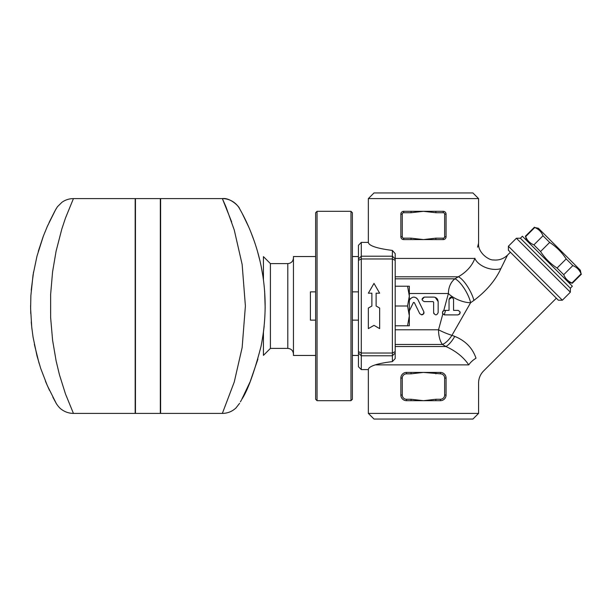 <?xml version="1.0" encoding="UTF-8"?>
<svg xmlns="http://www.w3.org/2000/svg" width="612" height="612" viewBox="0 0 612 612"><rect width="100%" height="100%" fill="white"/><g stroke="black" fill="none" stroke-linecap="round" stroke-linejoin="round"><path stroke-width="0.92" d="M453.561 310.383L453.561 299.36C451.855 296.369 450.348 296.369 449.04 299.36L449.04 310.383L444.656 310.383C441.941 311.592 441.803 313.084 444.251 314.866L457.944 314.905C460.89 313.306 460.89 311.799 457.944 310.383L458.258 310.406M445.582 310.383L444.251 314.866M457.944 310.368L453.568 310.368M449.04 310.383L449.04 299.36L452.123 297.256M453.507 298.87L453.561 299.36M443.119 310.988L444.656 310.383M395.199 329.792L438.529 329.792A16.96 7.857 -90 0 0 442.453 344.472A16.96 7.627 119.4 0 0 451.947 335.345A16.96 3.328 -157.5 0 1 438.529 329.792L442.828 313.971L442.43 313.03M442.706 311.5L442.996 311.11M460.017 311.753L459.719 314.04L457.998 314.905L444.656 314.905L442.828 313.979M409.329 310.858L413.345 302.657L414.362 302.657L419.733 313.635C422.364 315.593 423.718 314.935 423.795 311.646L417.912 299.628C415.15 296.3 412.442 296.3 409.788 299.628L409.329 300.568M414.362 302.657L413.628 302.382M416.527 297.975L417.912 299.628L423.856 311.776L423.994 313.03M423.772 313.688L421.385 314.874M409.788 299.628L410.614 298.465M435.262 297.401L438.154 301.617C437.848 298.824 436.341 297.317 433.633 297.095L434.857 297.264M433.633 297.095L424.307 297.095C421.393 298.602 421.393 300.11 424.307 301.617L433.067 301.617L433.633 302.183L433.067 301.617M433.862 313.619L433.633 312.64C435.163 315.578 436.67 315.578 438.154 312.64L438.154 301.617M422.058 299.605L424.307 297.095M433.633 302.183L433.633 312.64M395.199 344.472L442.453 344.472L445.918 346.514A16.96 6.166 117 0 0 454.754 336.386L451.947 335.345L470.613 302.718A16.96 7.061 22.5 0 1 448.397 293.515L443.761 310.567M368.348 328.621L374.001 325.362L379.654 328.621L379.654 308.05L376.12 306.015L376.12 293.194L379.654 293.194L374.001 283.402L368.348 293.194L371.882 293.194L371.882 306.015L368.348 308.05L368.348 328.621M376.12 306.015L379.654 308.05M368.348 308.05L371.882 306.015M315.639 320.13L310.406 320.13L310.406 291.87L315.639 291.87M407.561 306L409.329 296.109L409.329 315.891L407.561 306L395.199 306L395.199 253.62L392.368 250.43L392.368 361.623C385.254 362.457 379.555 363.536 375.286 364.874C370.711 366.343 368.393 367.919 368.348 369.594L368.348 413.398L478.576 413.398L472.923 419.052L374.001 419.052L368.348 413.398M409.329 325.783L407.561 325.783L409.329 315.891L409.329 325.783M407.561 286.217L409.329 286.217L409.329 296.109L407.561 286.217L395.199 286.217M395.199 325.783L407.561 325.783M392.368 361.623L395.199 358.578L395.199 306M443.241 212.731A1.415 1.415 0 0 1 444.656 214.146L444.656 236.752A1.415 1.415 0 0 1 443.241 238.167L435.859 238.167L435.859 239.583L411.057 239.583L411.057 238.167L403.675 238.167L403.675 239.583L411.057 239.583L403.675 239.583A2.823 2.823 0 0 1 400.852 236.752L400.852 214.146A2.823 2.823 0 0 1 403.675 211.316L411.057 211.316L403.675 211.316L403.675 212.731L411.057 212.731L411.057 211.316L423.458 211.316L435.859 212.731L443.241 212.731L443.241 211.316L435.859 211.316L435.859 212.731M435.859 238.167L423.458 239.583L411.057 238.167M411.057 212.731L423.458 211.316L443.241 211.316A2.823 2.823 0 0 1 446.072 214.146L446.072 236.752L446.072 214.146L444.656 214.146M443.241 238.167L443.241 239.583L435.859 239.583L443.241 239.583A2.823 2.823 0 0 0 446.072 236.752L444.656 236.752M440.418 373.833A4.238 4.238 0 0 1 444.656 378.071L444.656 395.031A4.238 4.238 0 0 1 440.418 399.269L435.859 399.269L435.859 400.684L411.057 400.684L411.057 399.269L406.506 399.269L406.506 400.684L411.057 400.684L406.506 400.684A5.653 5.653 0 0 1 400.852 395.031L400.852 378.071A5.653 5.653 0 0 1 406.506 372.417L411.057 372.417L406.506 372.417L406.506 373.833L411.057 373.833L411.057 372.417L423.458 372.417L440.418 373.833L440.418 372.417L435.859 372.417L435.859 373.833M435.859 399.269L423.458 400.684L411.057 399.269M411.057 373.833L423.458 372.417L440.418 372.417A5.653 5.653 0 0 1 446.072 378.071L446.072 395.031A5.653 5.653 0 0 1 440.418 400.684L435.859 400.684L440.418 400.684L440.418 399.269M538.376 228.253L534.75 227.511C538.659 229.11 541.413 231.856 543.005 235.773L549.66 242.428C556.323 246.766 561.831 252.274 566.169 258.937L572.832 265.593C576.741 267.184 579.487 269.938 581.086 273.847L580.344 270.221L538.376 228.253M526.381 240.248L525.647 236.622C527.238 240.531 529.992 243.285 533.901 244.877L540.557 251.532C544.902 258.195 550.402 263.695 557.065 268.041L563.721 274.696C565.312 278.605 568.066 281.359 571.975 282.951L572.297 283.272L581.4 274.161M571.975 282.951L581.086 273.847M563.721 274.696L572.832 265.593M557.065 268.041L566.169 258.937M540.557 251.532L549.66 242.428M533.901 244.877L543.005 235.773M525.647 236.622L534.75 227.511M522.388 236.247L572.35 286.209L570.353 288.206L520.391 238.244L522.388 236.247M361.279 242.406L358.456 245.274L358.456 366.726L361.279 369.594L361.279 242.406L368.348 242.406C368.891 245.779 376.9 248.449 392.368 250.43M361.279 369.594L368.348 369.594M395.199 346.514L445.918 346.514C456.032 351.127 463.636 357.247 468.746 364.874C481.315 389.178 481.315 389.178 468.746 364.874A16.96 9.081 153.9 0 1 475.998 358.196C472.541 348.029 465.457 340.754 454.754 336.386M478.576 198.602L472.923 192.948L374.001 192.948L368.348 198.602L478.576 198.602L478.576 243.117C477.559 252.289 488.544 260.391 493.524 259.962C498.933 260.483 503.599 258.861 507.524 255.112L510.393 252.236M473.252 300.875L473.902 300.416A16.96 4.766 60.2 0 0 458.319 276.792L454.907 278.827A16.96 5.034 60.1 0 1 467.14 293.515A16.96 5.034 60.1 0 1 470.613 302.718L473.902 300.416C486.433 290.991 495.422 280.388 500.868 268.63A16.96 10.243 17.1 0 1 474.858 258.432L474.897 258.279M477.574 247.156L478.576 243.117M368.348 198.602L368.348 242.406M508.396 246.238L508.396 250.239L558.358 300.201L562.359 300.201L508.396 246.238L516.39 238.244L570.353 292.207L562.359 300.201M570.353 288.206L570.353 292.207M395.199 278.827L454.907 278.827A16.96 13.013 -90 0 0 448.397 293.515L409.329 293.515M395.199 258.432L474.858 258.432C472.051 265.883 466.535 272.003 458.319 276.792L395.199 276.792M475.998 358.196C485.446 375.523 485.446 375.523 475.998 358.196M500.868 268.63L507.524 255.112L500.868 268.63M505.749 258.677L504.349 261.5M478.576 413.398L478.576 383.013C478.653 378.369 480.305 374.368 483.534 371.025L556.362 298.205M265.172 308.134L264.636 291.297M270.412 348.396L287.793 348.396L287.793 263.604L270.412 263.604L270.412 348.396L263.435 355.381L263.435 332.285L264.147 326.257M263.435 279.699L263.435 256.619L270.412 263.604M249.903 382.24L241.763 399.384C247.669 390.548 254.072 372.96 260.972 346.622C266.863 317.444 266.495 288.734 259.878 260.498C252.557 229.416 239.3 208.524 239.575 208.646L241.342 211.844M242.199 213.443L248.709 226.953M248.77 384.894L244.815 393.447M241.449 399.965L240.417 401.839M250.729 231.749L254.217 241.036M257.468 251.272L260.008 261.041M261.079 265.891L262.938 276.28M263.435 332.285L261.729 342.827M257.935 359.06L250.323 381.238M160.612 306L160.612 198.602L222.355 198.602L226.004 206.933L234.258 230.005L242.145 264.46L245.397 306L242.145 347.562L234.243 382.049L222.355 413.406L160.612 413.398L160.612 306M231.65 221.888L222.355 198.602A19.783 19.783 150.5 0 1 239.575 208.646C239.261 206.473 229.936 197.378 222.355 198.602M160.329 306L160.329 413.398L135.459 413.398L135.459 198.602L160.329 198.602L160.329 306M73.44 198.594L65.446 218.14L61.858 228.911L56.113 251.073L52.578 271.835L50.628 294.456L50.635 317.62L52.594 340.272L56.136 361.011L59.479 374.865L65.461 393.899L73.432 413.398L135.175 413.398L135.175 198.602L73.44 198.602C69.24 198.625 65.415 199.849 61.98 202.258L57.459 206.711L55.577 209.763L47.338 226.363L43.353 236.125L36.965 256.206L33.04 275.033L30.875 295.535L30.615 308.639L31.717 326.969L33.056 337.059L36.988 355.863L40.706 368.416L47.353 385.675L56.205 403.346M45.938 382.37A19.783 14.994 -22.7 0 1 45.877 382.24L45.426 381.146M49.105 222.462L54.812 211.163M56.197 208.684L55.577 209.763M56.059 403.086L56.006 402.987C55.6 402.497 58.767 407.791 61.713 409.558C65.216 412.083 69.118 413.36 73.432 413.398M55.493 402.069L52.877 397.196M49.488 390.364L45.877 382.24M350.967 400.684L352.374 399.269L352.374 212.731L350.967 211.316L350.967 400.684L317.047 400.684L317.047 211.316L350.967 211.316M317.047 211.316L315.639 212.731L315.639 399.269L317.047 400.684M39.092 363.337L34.349 344.327M31.946 329.057L31.243 321.966M30.745 313.558L30.6 305.549M31.235 290.119L33.553 271.965M38.304 251.325L43.184 236.569M315.639 355.457L293.446 355.457L293.446 256.543L315.639 256.543M403.675 238.167A1.415 1.415 0 0 1 402.26 236.752L400.852 236.752M402.26 236.752L402.26 214.146L400.852 214.146M402.26 214.146A1.415 1.415 0 0 1 403.675 212.731M406.506 399.269A4.238 4.238 0 0 1 402.26 395.031L400.852 395.031M402.26 395.031L402.26 378.071L400.852 378.071M402.26 378.071A4.238 4.238 0 0 1 406.506 373.833M444.656 378.071L446.072 378.071M444.656 395.031L446.072 395.031M358.456 258.991L361.279 256.206L392.368 256.206L395.199 258.991M358.456 260.368L361.279 258.96L392.368 258.96L395.199 260.368M358.456 351.632L361.279 353.04L392.368 353.04L395.199 351.632M358.456 353.009L361.279 355.794L392.368 355.794L395.199 353.009M375.286 364.874L468.746 364.874M358.456 291.87L352.374 291.87M358.456 320.13L352.374 320.13M568.357 282.216L572.297 283.272M525.326 236.301L534.437 227.197M520.391 238.244L516.39 238.244M222.355 413.406C227.557 413.337 232.078 411.539 235.918 408.02L239.583 403.346M55.845 402.711L56.189 403.316L55.845 402.711M239.935 209.281L239.506 208.524M287.793 263.604C291.228 263.267 293.117 261.385 293.446 257.95M287.793 348.396C291.228 348.733 293.117 350.615 293.446 354.05M358.456 256.543L352.374 256.543M358.456 355.457L352.374 355.457"/></g></svg>
